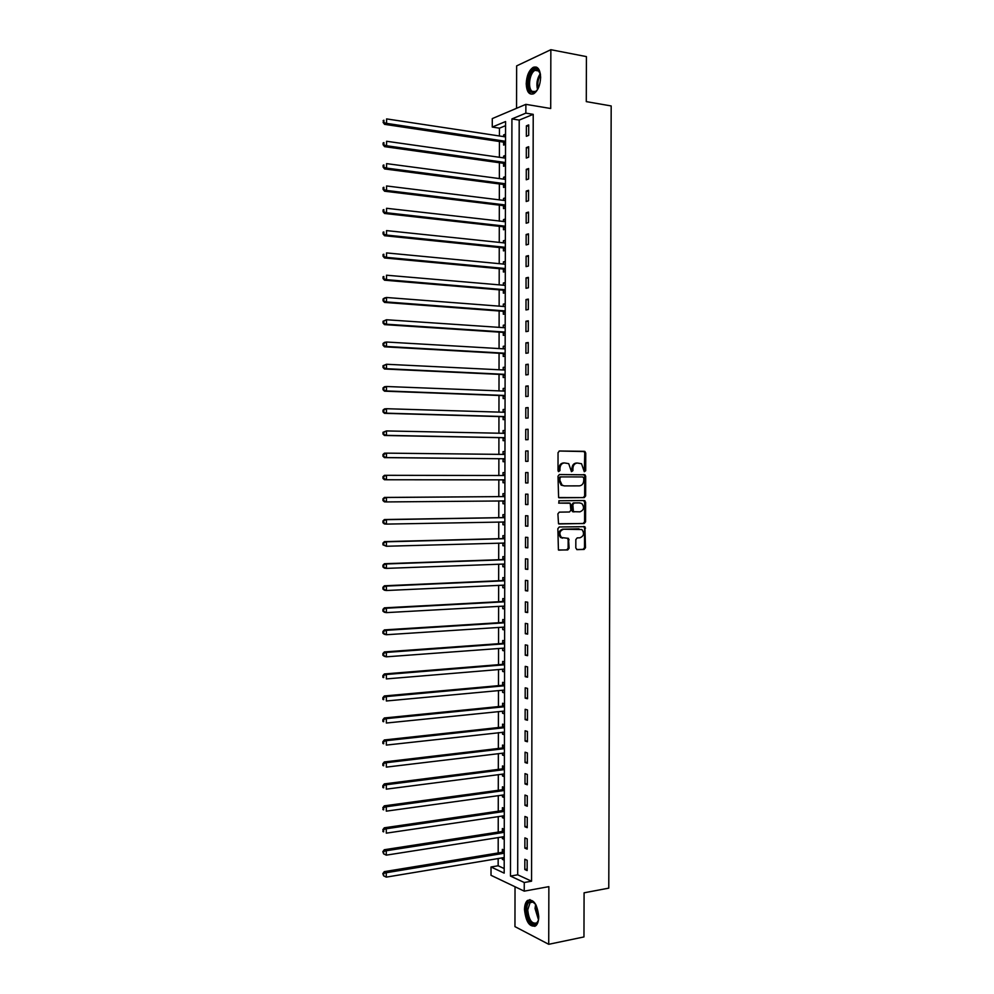 <?xml version="1.0" encoding="UTF-8"?>
<svg xmlns="http://www.w3.org/2000/svg" width="994" height="994" viewBox="0 0 994 994"><rect width="100%" height="100%" fill="white"/><g stroke="black" fill="none" stroke-linecap="round" stroke-linejoin="round"><path stroke-width="1.49" d="M584.273 471.74L585.702 470.721L585.752 453.003L584.385 451.326L559.448 450.99L558.044 452.655L558.007 470.597L558.491 471.628L559.013 468.298L559.97 468.286C560.256 465.018 561.747 463.229 564.455 462.931L568.717 463.651L571.463 471.678L572.904 470.671L572.917 468.36C573.19 465.105 574.669 463.328 577.352 463.03L581.527 463.726L584.273 471.74L584.77 453.028L584.05 451.549L559.162 451.027M558.491 471.628L559.97 470.609L559.97 468.286M571.451 471.678L571.948 468.373L572.917 468.36M538.748 916.667C537.269 904.043 533.505 898.651 527.441 900.477C525.553 902.217 524.571 905.248 524.497 909.585C525.925 922.159 529.703 927.551 535.828 925.749C537.704 924.01 538.673 920.991 538.748 916.667M540.637 77.346C540.164 69.245 537.692 65.915 533.206 67.356C528.957 70.288 526.621 75.768 526.224 83.794C526.671 91.895 529.156 95.213 533.691 93.759C537.891 90.852 540.202 85.385 540.637 77.346M575.812 548.017L577.179 549.645L584.112 549.433L585.478 547.719L584.907 526.683L559.262 526.969L557.858 528.684L558.417 549.955L567.711 549.955L569.102 548.228L568.506 538.375L561.473 537.53C558.864 533.641 559.56 530.883 563.548 529.23L581.912 529.516C584.559 533.356 583.888 536.126 579.924 537.804L577.216 537.878L575.837 539.58L575.812 548.017M524.26 882.51L524.236 891.146L491.011 875.304L491.024 866.979L504.182 873.13L505.573 121.541L492.266 127.058L492.278 118.597L525.876 104.345L525.851 113.142L511.922 118.92L510.469 876.074L524.26 882.51L531.554 881.193L533.219 114.347L525.851 113.142M525.876 104.345L550.713 108.508L550.85 49.7L586.41 56.608L586.286 101.624L611.186 105.948L608.775 888.139L584.087 892.811L583.963 936.932L548.725 944.3L548.862 886.648L524.236 891.146M584.261 497.609L585.628 495.931L585.69 476.263L584.994 474.809L559.398 474.536L557.994 476.213L558.603 497.559L584.261 497.609L583.279 497.584L584.658 495.919L584.708 476.263L584.012 474.809L559.311 474.536M585.615 502.181L585.553 521.838L584.186 523.527L558.516 523.763L557.895 513.848L559.299 512.134L569.475 511.997L570.867 510.295L570.221 503.25L558.901 503.126L558.914 500.765L584.248 500.529L585.615 502.181L584.634 502.156L584.584 521.788L585.553 521.838M515.029 886.76L514.954 926.619L548.725 944.3M550.85 49.7L516.644 65.89L516.557 108.284M533.219 114.347L519.203 120.088L517.7 874.807L531.554 881.193M526.373 125.853L526.348 136.29L528.696 135.383L528.709 124.909L526.373 125.853L528.709 126.226M526.323 147.597L526.298 158.046L528.646 157.189L528.671 146.727L526.323 147.597L528.659 147.944M526.286 169.34L526.261 179.777L528.597 178.982L528.622 168.533L526.286 169.34L528.622 169.663M526.236 191.072L526.211 201.509L528.547 200.776L528.572 190.314L526.236 191.072L528.572 191.382M526.186 212.791L526.174 223.215L528.51 222.544L528.522 212.095L526.186 212.791L528.522 213.076M526.149 234.509L526.124 244.922L528.46 244.3L528.485 233.863L526.149 234.509L528.485 234.758M526.099 256.203L526.074 266.616L528.41 266.057L528.435 255.62L526.099 256.203L528.435 256.44M526.05 277.885L526.037 288.297L528.373 287.8L528.386 277.363L526.05 277.885L528.386 278.096M526.012 299.567L525.988 309.966L528.323 309.519L528.348 299.095L526.012 299.567L528.348 299.753M525.963 321.224L525.938 331.623L528.274 331.238L528.299 320.813L525.963 321.224L528.299 321.397M525.913 342.88L525.901 353.268L528.236 352.945L528.249 342.532L525.913 342.88L528.249 343.029M525.876 364.525L525.851 374.912L528.187 374.639L528.212 364.226L525.876 364.525L528.212 364.649M525.826 386.157L525.801 396.531L528.137 396.32L528.162 385.921L525.826 386.157L528.162 386.256M525.789 407.776L525.764 418.151L528.1 418.002L528.112 407.602L525.789 407.776L528.112 407.851M525.739 429.383L525.714 439.758L528.05 439.659L528.075 429.259L525.739 429.383L528.075 429.433M525.689 450.99L525.677 461.353L528 461.315L528.025 450.916L525.689 450.99L528.025 451.015M525.652 472.572L525.627 482.935L527.951 482.947L527.976 472.56L525.652 472.572L527.976 472.585M525.602 494.142L525.577 504.505L527.913 504.579L527.938 494.204L525.602 494.142M525.565 515.712L525.54 526.062L527.864 526.199L527.889 515.824L525.565 515.712M525.515 537.269L525.491 547.607L527.814 547.806L527.839 537.431L525.515 537.269M525.466 558.814L525.453 569.152L527.777 569.4L527.802 559.038L525.466 558.814M525.428 580.347L525.404 590.672L527.727 590.983L527.752 580.62L525.428 580.347M525.379 601.867L525.354 612.192L527.677 612.553L527.702 602.202L525.379 601.867M525.329 623.375L525.317 633.7L527.64 634.122L527.665 623.772L525.329 623.375M525.292 644.87L525.267 655.195L527.59 655.667L527.615 645.33L525.292 644.87M525.242 666.365L525.23 676.678L527.541 677.212L527.566 666.875L525.242 666.365M525.205 687.836L525.18 698.148L527.503 698.732L527.528 688.407L525.205 687.836M525.155 709.306L525.13 719.606L527.454 720.252L527.479 709.927L525.155 709.306M525.105 730.764L525.093 741.052L527.416 741.76L527.429 731.447L525.105 730.764M525.068 752.209L525.043 762.497L527.367 763.255L527.392 752.943L525.068 752.209M525.018 773.643L525.006 783.931L527.317 784.751L527.342 774.438L525.018 773.643M524.981 795.063L524.956 805.339L527.28 806.221L527.292 795.908L524.981 795.063M524.931 816.472L524.907 826.747L527.23 827.679L527.255 817.379L524.931 816.472M524.894 837.88L524.869 848.143L527.18 849.137L527.205 838.837L524.894 837.88M524.844 859.263L524.82 869.526L527.143 870.582L527.155 860.282L524.844 859.263M505.561 125.666L499.46 128.176L499.435 136.054M499.435 141.508L499.398 157.35M499.398 162.73L499.361 178.634M499.361 183.94L499.323 199.918M499.323 205.149L499.286 221.177M499.286 226.334L499.249 242.437M499.249 247.506L499.212 263.683M499.212 268.678L499.174 284.918M499.174 289.838L499.137 306.152M499.137 310.985L499.1 327.361M499.1 332.12L499.063 348.571M499.063 353.243L499.025 369.756M499.025 374.365L498.988 390.94M498.988 395.463L498.951 412.112M498.951 416.561L498.913 433.272M498.913 437.646L498.876 454.42M498.876 458.719L498.839 475.567M498.839 479.791L498.802 496.627M498.802 500.926L498.764 517.663M498.764 522.036L498.727 538.698M498.727 543.146L498.69 559.721M498.69 564.244L498.653 580.732M498.653 585.329L498.615 601.743M498.615 606.402L498.578 622.729M498.578 627.462L498.541 643.714M498.541 648.523L498.503 664.688M498.503 669.558L498.466 685.649M498.466 690.594L498.429 706.597M498.429 711.617L498.392 727.533M498.392 732.628L498.354 748.47M498.354 753.638L498.317 769.381M498.317 774.624L498.28 790.292M498.28 795.61L498.255 811.191M498.242 816.571L498.218 832.077M498.205 837.532L498.18 852.951M498.168 858.481L498.156 865.774L504.194 868.57M505.548 134.165L503.623 134.935L503.623 136.687M503.61 142.341L503.61 145.099L505.524 144.366M505.511 155.399L503.585 156.12L503.585 157.947M503.573 163.525L503.573 166.284L505.486 165.588M505.461 176.621L503.548 177.292L503.548 179.193M503.536 184.698L503.536 187.456L505.449 186.81M505.424 197.831L503.511 198.452L503.511 200.428M503.498 205.857L503.498 208.616L505.412 208.019M505.387 219.04L503.473 219.612L503.473 221.662M503.461 227.005L503.461 229.763L505.374 229.204M505.35 240.225L503.436 240.759L503.436 242.884M503.424 248.152L503.424 250.898L505.325 250.401M505.312 261.41L503.399 261.882L503.399 264.081M503.386 269.275L503.374 272.021L505.287 271.573M505.275 282.582L503.362 283.004L503.349 285.278M503.349 290.397L503.337 293.143L505.25 292.733M505.238 303.742L503.324 304.114L503.312 306.463M503.312 311.507L503.299 314.253L505.213 313.893M505.188 324.889L503.287 325.224L503.275 327.647M503.275 332.605L503.262 335.351L505.176 335.028M505.151 346.024L503.25 346.31L503.237 348.807M503.237 353.69L503.225 356.436L505.138 356.163M505.114 367.146L503.212 367.395L503.2 369.967M503.188 374.763L503.188 377.509L505.101 377.285M505.076 388.269L503.163 388.468L503.163 391.102M503.15 395.836L503.15 398.569L505.064 398.395M505.039 409.379L503.126 409.516L503.126 412.237L505.039 411.417M503.113 416.884L503.113 419.63L505.014 419.505M505.002 430.464L503.088 430.564L503.088 433.309M503.076 437.932L503.076 440.665L504.977 440.591M504.964 451.549L503.051 451.611L503.051 454.345M503.039 458.967L503.039 461.701L504.94 461.676M503.014 472.635L504.927 472.647L503.014 472.635L503.014 475.368M503.001 479.99L503.001 482.724L504.902 482.736L503.001 482.724M504.877 493.695L502.976 493.658L502.976 496.391M502.964 501.001L502.964 503.734L504.865 503.796M504.84 514.743L502.939 514.656L502.939 517.389M502.927 522.012L502.927 524.745L504.828 524.844M504.803 535.791L502.902 535.654L502.902 538.388M502.889 543.035L502.877 545.731L504.79 545.892M504.766 556.826L502.865 556.64L502.852 559.373M502.852 564.083L502.84 566.717L504.753 566.915M504.728 577.849L502.827 577.613L502.815 580.347M502.815 585.131L502.802 587.678L504.716 587.939M504.691 598.86L502.79 598.587L502.778 601.308M502.778 606.166L502.765 608.639L504.666 608.937M504.654 619.858L502.753 619.535L502.74 622.269M502.74 627.202L502.728 629.587L504.629 629.935M504.617 640.857L502.716 640.484L502.703 643.205M502.691 648.212L502.691 650.536L504.592 650.921M504.579 661.83L502.678 661.42L502.666 664.141M502.653 669.211L502.653 671.459L504.554 671.894M504.542 682.803L502.629 682.344L502.629 685.065M502.616 690.209L502.616 692.383L504.517 692.868M504.492 703.764L502.591 703.255L502.591 705.976M502.579 711.195L502.579 713.282L504.48 713.816M504.455 724.713L502.554 724.154L502.554 726.875M502.542 732.168L502.542 734.181L504.443 734.765M504.418 745.649L502.517 745.053L502.517 747.761M502.504 753.129L502.504 755.067L504.405 755.701M504.38 766.585L502.479 765.927L502.479 768.648M502.467 774.09L502.467 775.954L504.368 776.625M504.343 787.496L502.442 786.801L502.442 789.522M502.43 795.026L502.43 796.815L504.331 797.536M504.306 808.408L502.405 807.662L502.405 810.383M502.392 815.962L502.392 817.677L504.281 818.435M504.269 829.307L502.368 828.511L502.368 831.232M502.355 836.886L502.355 838.526L504.244 839.334M504.231 850.193L502.33 849.361L502.33 852.069M502.318 857.797L502.318 859.35L504.207 860.208M579.229 502.889L581.838 503.523C584.571 507.387 583.938 510.158 579.937 511.848L573.451 511.686L572.817 504.654L574.209 502.964L579.962 502.902M498.156 865.774L491.024 866.979M499.46 128.176L492.266 127.058M519.203 120.088L511.922 118.92M517.7 874.807L510.469 876.074M503.623 134.935L505.548 135.221M503.585 156.12L505.499 156.393M503.548 177.292L505.461 177.553M503.511 198.452L505.424 198.701M503.473 219.612L505.387 219.836M503.436 240.759L505.35 240.958M503.399 261.882L505.312 262.068M503.362 283.004L505.275 283.178M503.324 304.114L505.238 304.263M503.287 325.224L505.188 325.349M503.25 346.31L505.151 346.421M503.212 367.395L505.114 367.482M503.163 388.468L505.076 388.542M503.126 409.516L505.039 409.578M503.088 430.564L505.002 430.613M503.051 451.611L504.964 451.636M502.964 503.734L504.865 503.722M502.927 524.745L504.828 524.708M502.877 545.731L504.79 545.681M502.84 566.717L504.753 566.642M502.802 587.678L504.716 587.591M502.765 608.639L504.679 608.539M502.728 629.587L504.629 629.463M502.691 650.536L504.592 650.387M502.653 671.459L504.554 671.298M502.616 692.383L504.517 692.197M502.579 713.282L504.48 713.096M502.542 734.181L504.443 733.97M502.504 755.067L504.405 754.844M502.467 775.954L504.368 775.705M502.43 796.815L504.331 796.554M502.392 817.677L504.293 817.391M502.355 838.526L504.256 838.215M502.318 859.35L504.207 859.04M525.627 482.935L527.951 482.922M525.577 504.505L527.913 504.48M525.54 526.062L527.864 526.012M525.491 547.607L527.826 547.545M525.453 569.152L527.777 569.053M525.404 590.672L527.727 590.56M525.354 612.192L527.69 612.056M525.317 633.7L527.64 633.538M525.267 655.195L527.59 655.009M525.23 676.678L527.553 676.467M525.18 698.148L527.503 697.925M525.13 719.606L527.454 719.358M525.093 741.052L527.416 740.791M525.043 762.497L527.367 762.199M525.006 783.931L527.317 783.607M524.956 805.339L527.28 805.003M524.907 826.747L527.23 826.387M524.869 848.143L527.193 847.77M524.82 869.526L527.143 869.129M577.191 463.03L576.371 463.042C573.7 463.341 572.221 465.117 571.948 468.373M564.294 462.931L563.486 462.943C560.79 463.241 559.287 465.03 559.013 468.298M559.063 497.783L583.279 497.584M583.764 478.102L582.807 476.934L560.927 476.896L559.945 478.077L559.945 480.524L562.119 485.159L564.393 485.904L579.353 485.867C582.012 485.544 583.478 483.755 583.751 480.524L583.764 478.102M564.393 485.904L561.163 485.147L558.976 480.512L558.988 478.077L559.97 476.896L582.807 476.934M558.876 523.962L583.205 523.478L584.584 521.788M568.63 502.989L558.653 503.088M574.06 511.922L572.482 511.649L571.836 510.233L571.848 504.629L573.24 502.939L578.98 502.877M584.634 502.156L583.553 500.541M562.567 538.164L560.517 537.468C557.895 533.579 558.591 530.821 562.592 529.181L578.98 528.82M558.715 550.129L566.742 549.868L568.133 548.154L568.158 539.692L567.226 538.139M576.694 549.558L583.143 549.359L584.509 547.644L584.559 528.025L583.602 526.46M505.536 136.899L386.591 118.907L386.591 123.38L384.579 124.349L502.902 142.03L505.524 143.546M383.92 122.026L383.92 120.224L383.112 122.411L386.591 123.38L505.536 141.297M383.112 120.622L383.92 120.224M384.579 124.349L383.112 122.411M505.499 158.145L386.591 141.272L386.579 145.745L384.579 146.64L502.852 163.215L505.486 164.706M383.908 144.379L383.908 142.589L383.1 142.962L383.1 144.751L386.579 145.745L505.486 162.531M383.1 142.962L383.908 142.589M384.579 146.64L383.1 144.751M505.461 179.38L386.579 163.625L386.579 168.098L384.566 168.93L502.815 184.399L505.449 185.853M383.895 166.731L383.895 164.942L383.1 165.29L383.1 167.067L386.579 168.098L505.449 183.766M383.1 165.29L383.895 164.942M384.566 168.93L383.1 167.067M505.424 200.602L386.567 185.965L386.567 190.438L384.554 191.208L502.778 205.559L505.412 207M383.895 189.071L383.895 187.282L383.088 187.605L383.088 189.382L386.567 190.438L505.412 204.988M383.088 187.605L383.895 187.282M384.554 191.208L383.088 189.382M505.387 221.674L386.554 208.293L386.554 212.753L384.541 213.474L502.74 226.719L505.374 228.135M383.883 211.399L383.883 209.61L383.075 209.908L383.075 211.685L386.554 212.753L505.374 226.197M383.075 209.908L383.883 209.61M384.541 213.474L383.075 211.685M537.866 89.038C535.704 92.293 533.542 93.324 531.38 92.144C524.385 88.354 530.846 64.697 537.667 69.381L540.425 74.202M539.953 72.562L538.139 70.363L535.083 70.338C529.491 72.724 527.404 88.864 532.324 91.423L535.468 91.473L536.884 90.404M536.598 67.17L534.35 67.654C527.416 70.624 524.832 90.628 530.92 93.809M538.549 919.512L538.388 920.208C536.039 930.185 526.211 921.363 526.572 909.833C526.87 903.695 528.709 900.862 532.101 901.334L535.778 904.54M534.847 903.285L532.846 902.055L530.088 902.639L527.727 909.92C528.87 919.997 531.902 924.308 536.81 922.867L538.425 920.307M529.988 899.582L528.597 900.353C526.721 902.067 525.739 905.087 525.677 909.386C526.472 919.574 529.553 925.228 534.921 926.333M505.263 243.021L386.542 230.608L386.542 235.069L384.541 235.727L502.703 247.866L505.337 249.245M383.87 233.714L383.87 231.937L383.075 232.198L383.075 233.988L386.542 235.069L504.927 247.27L503.113 247.978M383.075 232.198L383.87 231.937M384.541 235.727L383.075 233.988M505.151 264.23L386.542 252.911L386.542 257.371L384.529 257.968L502.666 269.001L505.3 270.368M505.3 263.907L504.554 264.193M383.858 256.017L383.858 254.24L383.063 254.476L383.063 256.266L386.542 257.371L504.877 268.467L503.101 269.125M383.063 254.476L383.858 254.24M384.529 257.968L383.063 256.266M505.263 285.377L386.529 275.214L386.529 279.662L384.516 280.196L502.629 290.124L505.25 291.466M505.263 285.017L504.356 285.365M383.858 278.32L383.858 276.531L383.05 276.754L383.05 278.531L386.529 279.662L505.263 289.751M383.05 276.754L383.858 276.531M384.516 280.196L383.05 278.531M504.927 306.587L386.517 297.492L386.517 301.94L384.504 302.412L502.591 311.246L505.213 312.551M505.225 306.115L504.157 306.537M383.846 300.598L383.846 298.809L383.038 299.008L383.038 300.784L386.517 301.94L505.225 310.923M383.038 299.008L384.516 297.976L386.517 297.492L383.846 298.809M384.504 302.412L383.038 300.784M504.803 327.747L386.504 319.757L386.504 324.218L384.504 324.628L502.554 332.344L505.176 333.636M505.188 327.188L503.958 327.685M383.833 322.864L383.833 321.087L383.038 321.248L383.038 323.038L386.504 324.218L505.176 332.071M383.038 321.248L386.504 319.757L383.833 321.087M384.504 324.628L383.038 323.038M504.679 348.894L386.504 342.023L386.492 346.471L384.492 346.819L502.517 353.442L505.138 354.696M505.151 348.26L503.759 348.844M383.821 345.117L383.833 343.34L383.025 343.489L383.025 345.266L386.492 346.471L505.138 353.218M383.025 343.489L384.492 342.383L386.504 342.023L383.833 343.34M384.492 346.819L383.025 345.266M504.517 370.029L386.492 364.264L386.492 368.712L384.479 368.998L502.479 374.527L505.101 375.757M505.114 369.321L503.56 369.979M383.821 367.37L383.821 365.593L383.013 365.705L383.013 367.482L386.492 368.712L505.101 374.353M383.013 365.705L386.492 364.264L383.821 365.593M384.479 368.998L383.013 367.482M505.076 391.114L386.48 386.504L386.48 390.94L384.479 391.176L502.442 395.6L505.064 396.805M505.076 390.381L503.374 391.114M383.808 389.598L383.808 387.822L383.013 387.921L383.013 389.698L386.48 390.94L505.064 395.475M383.013 387.921L384.479 386.741L386.48 386.504L383.808 387.822M384.479 391.176L383.013 389.698M503.983 412.262L386.467 408.72L386.467 413.169L384.467 413.33L502.405 416.66L505.027 417.84M383.796 411.827L383.796 410.05L383.001 410.124L383.001 411.889L386.467 413.169L505.027 416.585M383.001 410.124L384.467 408.907L386.467 408.72L383.796 410.05M384.467 413.33L383.001 411.889M504.989 433.334L386.455 430.936L386.455 435.372L384.454 435.484L502.368 437.708L504.989 438.863M505.002 432.44L502.976 433.359M383.796 434.043L383.796 432.266L382.988 432.303L382.988 434.08L386.455 435.372L504.989 437.695M382.988 432.303L386.455 430.936L383.796 432.266M384.454 435.484L382.988 434.08M504.952 454.42L386.455 453.14L386.455 457.575L384.442 457.625L502.33 458.756L504.94 459.887M504.952 453.463L502.765 454.469M383.783 456.234L383.783 454.457L382.988 454.482L382.976 456.258L386.455 457.575L504.952 458.781M382.988 454.482L384.442 453.189L386.455 453.14L383.783 454.457M384.442 457.625L382.976 456.258M502.455 479.791L504.902 480.897M504.915 474.473L502.38 475.579M504.915 475.505L386.442 475.318L386.442 479.754L504.915 479.866M382.976 476.648L384.442 475.318L386.442 475.318L382.976 476.648L382.976 478.425L383.771 478.425L383.771 476.648M383.771 478.425L386.442 479.754L384.442 479.742L382.976 478.425M502.703 500.889L504.865 501.883M504.877 495.472L502.256 496.602L384.429 497.435L386.43 497.497L386.43 501.933L504.865 500.939M504.877 496.578L386.43 497.497L382.963 498.802L382.963 500.566L383.759 500.603L383.759 498.826M383.759 500.603L386.43 501.933L384.429 501.858L382.963 500.566M382.963 498.802L384.429 497.435M502.827 521.962L504.828 522.869M504.84 516.458L502.218 517.613L384.417 519.539L386.417 519.663L386.417 524.099L504.828 521.999M504.84 517.638L386.417 519.663L382.951 520.943L382.951 522.707L383.759 522.769L383.759 520.993M383.759 522.769L386.417 524.099L384.417 523.962L382.951 522.707M382.951 520.943L384.417 519.539M502.952 543.022L504.79 543.842M504.803 537.443L502.181 538.611L384.417 541.631L386.417 541.817L386.405 546.253L504.79 543.047M504.803 538.698L386.417 541.817L382.951 543.072L382.951 544.836L383.746 544.911L383.746 543.146M383.746 544.911L386.405 546.253L382.951 544.836M382.951 543.072L384.417 541.631M503.076 564.083L504.753 564.816M504.766 558.404L502.144 559.61L384.405 563.722L386.405 563.958L386.405 568.382L504.02 564.045M504.766 559.734L386.405 563.958L382.938 565.188L382.938 566.953L383.734 567.052L383.734 565.288M383.734 567.052L386.405 568.382L384.405 568.133L382.938 566.953M382.938 565.188L384.405 563.722M503.188 585.118L504.716 585.764M504.728 579.365L502.107 580.583L384.392 585.789L386.393 586.087L386.393 590.511L504.716 585.118M504.728 580.769L386.393 586.087L382.926 587.292L382.926 589.057L383.721 589.181L383.734 587.417M383.721 589.181L386.393 590.511L384.392 590.2L382.926 589.057M382.926 587.292L384.392 585.789M503.312 606.141L504.679 606.713M504.691 600.314L502.069 601.556L384.38 607.843L386.38 608.204L386.38 612.627L504.219 606.091M504.691 601.792L386.38 608.204L382.926 609.384L382.926 611.161L383.721 611.31L383.721 609.533M383.721 611.31L386.38 612.627L384.38 612.254L382.926 611.161M382.926 609.384L384.38 607.843M503.436 627.152L504.641 627.636M504.654 621.25L502.032 622.517L384.38 629.898L386.368 630.32L386.368 634.731L504.269 627.102M504.641 622.803L386.368 630.32L382.914 631.476L382.914 633.24L383.709 633.414L383.709 631.637M383.709 633.414L386.368 634.731L384.367 634.296L382.914 633.24M382.914 631.476L384.38 629.898M503.548 648.15L504.604 648.56M504.617 642.174L501.995 643.466L384.367 651.927L386.368 652.412L386.355 656.823L504.306 648.1M504.604 643.801L386.368 652.412L382.901 653.543L382.901 655.307L383.696 655.506L383.696 653.741M383.696 655.506L386.355 656.823L384.367 656.338L382.901 655.307M382.901 653.543L384.367 651.927M503.672 669.136L504.554 669.471M504.567 663.085L501.958 664.402L384.355 673.957L386.355 674.491L386.355 678.914L504.343 669.086M504.567 664.787L386.355 674.491L382.889 675.609L382.889 677.374L383.696 677.585L383.696 675.821M383.696 677.585L382.889 677.374M382.889 675.609L384.355 673.957M503.796 690.097L504.517 690.383M504.53 683.996L501.92 685.338L384.343 695.962L386.343 696.57L386.343 700.981L504.38 690.072M504.53 685.773L386.343 696.57L382.889 697.651L382.889 699.416L383.684 699.664L383.684 697.9M383.684 699.664L382.889 699.416M382.889 697.651L384.343 695.962M504.492 704.883L501.883 706.249L384.343 717.966L386.331 718.625L386.331 723.036L504.418 711.058M504.492 706.734L386.331 718.625L382.876 719.693L382.876 721.458L383.672 721.719L383.672 719.954M383.672 721.719L382.876 721.458M382.876 719.693L384.343 717.966M504.455 727.695L386.331 740.679L386.318 745.09L504.443 732.156M504.455 725.769L501.833 727.161L384.33 739.958L386.331 740.679L382.864 741.71L382.864 743.475L383.659 743.773L383.659 742.009M383.659 743.773L382.864 743.475M382.864 741.71L384.33 739.958M504.418 746.643L501.796 748.06L384.318 761.938L386.318 762.709L386.318 767.119L504.405 752.98M504.418 748.644L386.318 762.709L382.864 763.727L382.864 765.492L383.659 765.802L383.659 764.051M383.659 765.802L382.864 765.492M382.864 763.727L384.318 761.938M504.38 767.505L501.759 768.946L384.305 783.893L386.306 784.738L386.306 789.149L504.368 773.916M504.38 769.58L386.306 784.738L382.852 785.732L382.852 787.496L383.647 787.832L383.647 786.068M383.647 787.832L382.852 787.496M382.852 785.732L384.305 783.893M504.343 788.366L501.721 789.82L384.305 805.848L386.293 806.755L386.293 811.154L504.331 794.84M504.343 790.503L386.293 806.755L382.839 807.724L383.634 809.849L383.634 808.085M383.634 809.849L382.839 809.489M382.839 807.724L384.305 805.848M504.306 809.203L501.684 810.694L384.293 827.803L386.281 828.76L386.281 833.158L504.293 815.751M504.306 811.427L386.281 828.76L382.839 829.704L383.634 831.854L383.634 830.089M383.634 831.854L382.827 831.456M382.839 829.704L384.293 827.803M504.269 830.04L501.647 831.543L384.28 849.733L386.281 850.752L386.268 855.151L504.256 836.65M504.256 832.326L386.281 850.752L382.827 851.672L383.622 853.846L383.622 852.082M386.268 855.151L383.622 853.846M382.827 851.672L384.28 849.733M504.231 850.864L501.61 852.392L384.28 871.651L386.268 872.732L386.268 877.13L504.219 857.549M504.219 853.225L386.268 872.732L382.814 873.627L383.609 875.826L383.609 874.061M386.268 877.13L383.609 875.826M382.814 873.627L384.28 871.651M584.721 470.734L585.702 470.721M559.001 470.609L559.97 470.609M571.935 470.671L572.904 470.671M583.403 451.351L584.385 451.326M584.77 453.028L585.752 453.003M583.341 474.598L584.323 474.598M584.708 476.263L585.69 476.263M584.658 495.919L585.628 495.931M559.97 476.896L560.927 476.896M558.988 478.077L559.945 478.077M558.976 480.512L559.945 480.524M583.205 523.478L584.186 523.527M568.531 502.989L569.5 503.014M573.24 502.939L574.209 502.964M571.848 504.629L572.817 504.654M571.836 510.233L572.805 510.27M562.592 529.181L563.548 529.23M568.158 539.692L569.127 539.767M568.133 548.154L569.102 548.228M566.742 549.868L567.711 549.955M584.559 528.025L585.541 528.087M584.509 547.644L585.478 547.719M583.143 549.359L584.112 549.433M502.902 142.03L505.114 141.16M503.436 142.229L505.536 141.409M502.852 163.215L505.076 162.407M503.399 163.414L505.486 162.643M502.815 184.399L505.039 183.642M503.362 184.586L505.449 183.878M502.778 205.559L505.002 204.863M503.312 205.746L505.412 205.087M502.74 226.719L504.964 226.073M503.275 226.905L505.374 226.297M537.543 89.535C536.151 83.831 537.071 78.526 540.289 73.618M540.5 74.811C538.027 79.085 537.245 83.645 538.139 88.491M538.487 919.81L535.045 908.516L535.617 904.291M536.213 905.385L535.915 908.479L538.661 918.555M502.703 247.866L504.927 247.27M503.237 248.04L505.337 247.481M502.666 269.001L504.877 268.467M503.2 269.175L505.3 268.666M502.629 290.124L504.84 289.652M503.163 290.298L505.263 289.838L503.101 290.26M502.591 311.246L504.803 310.811M503.126 311.408L505.225 310.998L503.101 311.395M502.554 332.344L504.766 331.971M503.088 332.505L505.176 332.158M502.517 353.442L504.728 353.118M503.051 353.591L505.138 353.292M502.479 374.527L504.691 374.266M503.014 374.676L505.101 374.427M504.306 391.151L505.076 391.077M502.442 395.6L504.654 395.388M502.976 395.736L505.064 395.537M502.405 416.66L504.617 416.511M502.939 416.797L505.027 416.648M503.362 433.372L504.989 433.285M502.368 437.708L504.567 437.608M502.902 437.845L504.989 437.745M502.865 454.432L504.952 454.382M502.33 458.756L504.53 458.706M502.865 458.88L504.952 458.843M502.827 475.455L504.915 475.455M502.815 479.903L504.915 479.916M502.79 496.478L504.877 496.528M502.256 496.602L504.467 496.652M502.778 500.914L504.865 500.988M502.753 517.476L504.84 517.588M502.218 517.613L504.43 517.725M503.299 521.949L504.828 522.036M502.716 538.475L504.803 538.636M502.181 538.611L504.393 538.773M503.784 543.01L504.79 543.084M502.678 559.46L504.766 559.672M502.144 559.61L504.343 559.821M502.641 580.434L504.728 580.695M502.107 580.583L504.306 580.856M502.604 601.407L504.691 601.718M502.069 601.556L504.269 601.879M502.566 622.356L504.641 622.716M502.032 622.517L504.231 622.903M502.529 643.304L504.604 643.714M501.995 643.466L504.194 643.901M502.492 664.24L504.567 664.7M501.958 664.402L504.157 664.899M502.455 685.164L504.53 685.674M501.92 685.338L504.12 685.872M502.405 706.075L504.492 706.647M501.883 706.249L504.082 706.846M502.368 726.974L504.455 727.596M501.833 727.161L504.045 727.807M502.33 747.873L504.418 748.544M501.796 748.06L504.008 748.768M502.293 768.76L504.38 769.48M501.759 768.946L503.958 769.704M502.256 789.634L504.343 790.392M501.721 789.82L503.921 790.64M502.218 810.495L504.306 811.315M501.684 810.694L503.883 811.551M502.181 831.344L504.256 832.214M501.647 831.543L503.846 832.463M502.144 852.181L504.219 853.101M501.61 852.392L503.809 853.361M533.206 67.356L534.474 67.592M584.05 451.549L585.031 451.524M584.012 474.809L584.994 474.809M561.163 485.147L562.119 485.159M572.482 511.649L573.451 511.686M583.975 500.727L584.944 500.752M560.517 537.468L561.473 537.53M567.537 538.313L568.506 538.375M583.925 526.634L584.907 526.683M503.101 142.08L505.325 141.21M503.101 163.277L505.325 162.469M503.101 184.462L505.325 183.716M503.113 205.646L505.325 204.95M503.113 226.818L505.325 226.172M538.972 71.046L535.083 70.338M538.711 70.798L538.288 69.853M533.455 902.005L530.088 902.639M532.846 902.055L532.101 901.334"/></g></svg>
